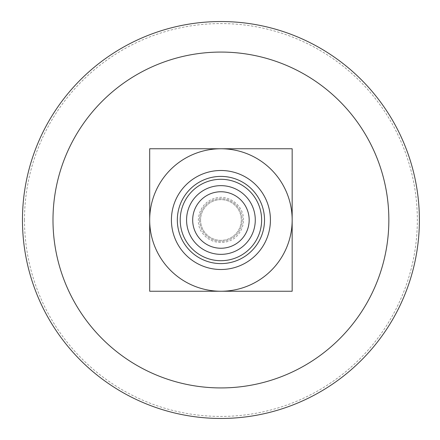 <?xml version="1.0" encoding="UTF-8"?>
<svg xmlns="http://www.w3.org/2000/svg" width="440" height="440" viewBox="0 0 440 440"><rect width="100%" height="100%" fill="white"/><g stroke="black" fill="none" stroke-linecap="round" stroke-linejoin="round"><path stroke-width="0.33" stroke-dasharray="2.2 1.65" d="M171.419 220A49.506 49.506 0 0 0 245.674 262.873A49.506 49.506 0 0 0 245.674 177.128A49.506 49.506 0 0 0 171.419 220M180.213 220A40.711 40.711 0 0 0 241.28 255.255A40.711 40.711 0 0 0 241.28 184.745A40.711 40.711 0 0 0 180.213 220A40.711 40.711 0 0 0 241.28 255.255A40.711 40.711 0 0 0 241.28 184.745A40.711 40.711 0 0 0 180.213 220A40.711 40.711 0 0 0 241.28 255.255A40.711 40.711 0 0 0 241.28 184.745A40.711 40.711 0 0 0 180.213 220M186.577 220A34.348 34.348 0 0 0 238.101 249.75A34.348 34.348 0 0 0 238.101 190.251A34.348 34.348 0 0 0 186.577 220M200.569 220A20.355 20.355 0 0 0 231.105 237.628A20.355 20.355 0 0 0 231.105 202.373A20.355 20.355 0 0 0 200.569 220A20.355 20.355 0 0 0 231.105 237.628A20.355 20.355 0 0 0 231.105 202.373A20.355 20.355 0 0 0 200.569 220M199.551 220A21.373 21.373 0 0 0 231.611 238.507A21.373 21.373 0 0 0 231.611 201.493A21.373 21.373 0 0 0 199.551 220A21.373 21.373 0 0 0 231.611 238.507A21.373 21.373 0 0 0 231.611 201.493A21.373 21.373 0 0 0 199.551 220M292.166 291.242L149.683 291.242L149.683 148.759L292.166 148.759L292.166 291.242M22.462 220A198.462 198.462 0 0 0 320.155 391.875A198.462 198.462 0 0 0 320.155 48.125A198.462 198.462 0 0 0 22.462 220A198.462 198.462 0 0 0 320.155 391.875A198.462 198.462 0 0 0 320.155 48.125A198.462 198.462 0 0 0 22.462 220M24.497 220A196.427 196.427 0 0 0 319.138 390.11A196.427 196.427 0 0 0 319.138 49.891A196.427 196.427 0 0 0 24.497 220M243.502 220C244.007 205.799 228.938 194.112 215.309 198.132C197.456 202.917 193.99 225.082 203.528 234.388C212.591 245.718 230.665 244.668 238.321 234.388C241.72 230.197 243.447 225.401 243.502 220"/><path stroke-width="0.66" d="M220.924 148.759A71.242 71.242 0 0 0 149.683 220A71.242 71.242 0 0 0 220.924 291.242A71.242 71.242 0 0 0 292.166 220A71.242 71.242 0 0 0 220.924 148.759L292.166 148.759L292.166 291.242L149.683 291.242L149.683 148.759L220.924 148.759M171.419 220A49.506 49.506 0 0 0 245.674 262.873A49.506 49.506 0 0 0 245.674 177.128A49.506 49.506 0 0 0 171.419 220M177.331 220A43.593 43.593 0 0 0 242.721 257.752A43.593 43.593 0 0 0 242.721 182.248A43.593 43.593 0 0 0 177.331 220M180.213 220A40.711 40.711 0 0 0 241.28 255.255A40.711 40.711 0 0 0 241.28 184.745A40.711 40.711 0 0 0 180.213 220M186.577 220A34.348 34.348 0 0 0 238.101 249.75A34.348 34.348 0 0 0 238.101 190.251A34.348 34.348 0 0 0 186.577 220M192.681 220A28.243 28.243 0 0 0 235.048 244.459A28.243 28.243 0 0 0 235.048 195.542A28.243 28.243 0 0 0 192.681 220M22.462 220A198.462 198.462 0 0 0 320.155 391.875A198.462 198.462 0 0 0 320.155 48.125A198.462 198.462 0 0 0 22.462 220M52.992 220A167.931 167.931 0 0 0 304.887 365.431A167.931 167.931 0 0 0 304.887 74.569A167.931 167.931 0 0 0 52.992 220"/></g></svg>
